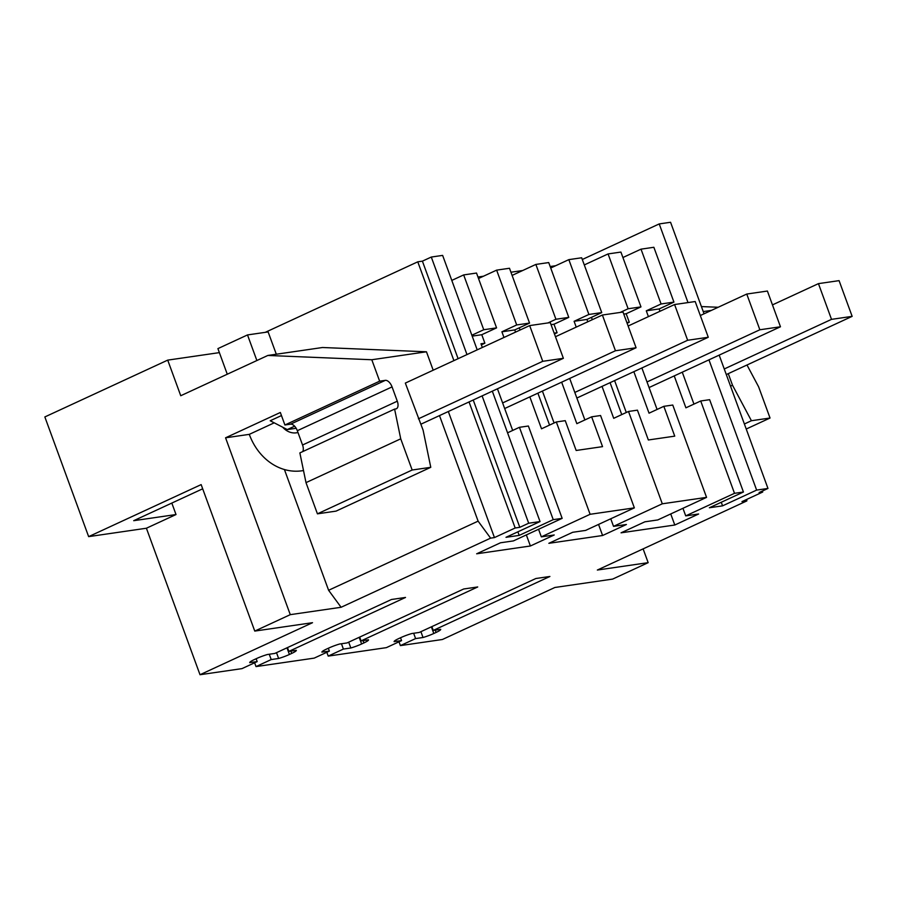 <?xml version="1.0" encoding="UTF-8"?>
<svg xmlns="http://www.w3.org/2000/svg" width="897" height="897" viewBox="0 0 897 897"><rect width="100%" height="100%" fill="white"/><g stroke="black" fill="none" stroke-linecap="round" stroke-linejoin="round"><path stroke-width="1.35" d="M517.883 531.82L519.184 535.397L553.236 519.655L562.161 518.354L528.378 426.019L519.441 427.308L507.556 432.814M553.236 519.655L519.441 427.308M463.671 274.919L476.52 273.047L496.579 327.876L483.741 329.737L463.671 274.919L451.785 280.413M483.741 329.737L471.856 335.231M562.161 518.354L513.387 540.913L500.492 542.786L476.666 553.797L530.396 545.993L554.223 534.982L541.328 536.855L590.114 514.295L612.236 511.077L634.358 507.87L585.584 530.419L572.69 532.291L548.863 543.313L602.593 535.509L626.42 524.487L613.526 526.36L610.756 518.78M519.184 535.397L505.998 537.314L540.039 521.572L492.318 391.17M249.714 662.569L257.181 661.594L241.988 668.624L200.009 674.723L312.515 622.697L254.759 631.084L290.28 614.658L341.095 607.28L490.603 538.144L494.449 537.583L515.17 527.997L519.812 527.324L528.692 523.22L540.039 521.572M249.747 662.681A11.515 1.514 -20.1 0 1 249.725 662.625A11.515 1.514 -20.1 0 1 254.344 659.564L256.632 658.51A11.515 1.514 -20.1 0 1 267.418 654.507L274.841 653.431L391.496 599.488L405.522 597.447L288.868 651.39L287.477 647.589M286.984 647.813L289.417 654.474L291.693 653.42A11.515 1.514 -20.1 0 0 296.324 650.359A11.515 1.514 -20.1 0 0 296.29 650.314L288.868 651.39M289.417 654.474A11.515 1.514 -20.1 0 1 278.631 658.476L271.208 659.564L256.015 666.583L314.185 658.129L329.378 651.11L328.324 648.251M321.911 652.085L329.378 651.11M321.945 652.186A11.515 1.514 -20.1 0 1 321.922 652.141A11.515 1.514 -20.1 0 1 326.542 649.08L328.829 648.026A11.515 1.514 -20.1 0 1 339.615 644.012L347.038 642.936L463.693 588.993L477.72 586.963L361.065 640.895L359.675 637.094M359.17 637.33L361.614 643.979L363.89 642.925A11.515 1.514 -20.1 0 0 368.521 639.875A11.515 1.514 -20.1 0 0 368.488 639.819L361.065 640.895M361.614 643.979A11.515 1.514 -20.1 0 1 350.828 647.993L343.394 649.069L328.212 656.099L386.383 647.645L401.564 640.615L400.522 637.767M394.108 641.59L401.564 640.615M394.142 641.703A11.515 1.514 -20.1 0 1 394.119 641.647A11.515 1.514 -20.1 0 1 398.739 638.586L401.026 637.532A11.515 1.514 -20.1 0 1 411.813 633.529L419.235 632.452L535.879 578.509L549.906 576.468L433.262 630.412L440.685 629.335A11.515 1.514 -20.1 0 1 440.707 629.38A11.515 1.514 -20.1 0 1 436.088 632.441L433.8 633.495A11.515 1.514 -20.1 0 1 423.025 637.498L415.591 638.586L400.398 645.605L442.378 639.505L554.884 587.479L612.64 579.092L648.161 562.666L597.346 570.043L746.853 500.907L746.797 499.382M613.526 526.36L662.3 503.8L706.556 497.375L657.781 519.935L644.887 521.807L621.06 532.818L674.791 525.014L698.617 514.003L685.723 515.876L734.497 493.316L743.434 492.016L709.381 507.758L722.578 505.841L756.631 490.098L767.967 488.45L759.086 492.554L762.697 492.038L741.976 501.614L746.853 500.907M512.68 430.437L497.454 388.805M482.328 347.475L480.971 343.775L484.885 343.203L481.779 334.716L472.17 336.117M584.295 264.929L608.065 253.941L620.915 252.068L640.974 306.897L628.124 308.759L620.175 312.436M622.91 257.529L641.019 249.153L661.089 303.971L646.288 310.822L648.408 316.63M659.979 311.281L659.127 308.949L673.939 302.11L653.868 247.28L641.019 249.153M478.516 278.507L496.635 270.132L516.694 324.949L501.894 331.8L503.968 337.474M516.694 324.949L529.544 323.088L509.485 268.259L496.635 270.132M512.097 275.413L535.868 264.424L548.717 262.563L568.776 317.381L555.927 319.254L547.977 322.931M550.713 268.012L568.833 259.637L588.892 314.466L574.091 321.305L576.222 327.125M588.892 314.466L601.741 312.593L581.671 257.775L568.833 259.637M496.579 327.876L481.779 334.716M634.358 507.87L600.575 415.524L591.639 416.825L602.549 446.639L576.166 450.473L565.245 420.659L556.319 421.96L541.519 428.8L529.835 396.889M590.114 514.295L556.319 421.96M541.328 536.855L538.559 529.275M530.396 545.993L526.348 534.915M477.204 349.852L442.636 255.398L431.289 257.047L422.409 261.15L417.767 261.823L453.916 360.616M528.692 523.22L482.104 395.902M466.978 354.573L431.289 257.047M519.812 527.324L473.224 400.006M458.098 358.688L422.409 261.15M515.17 527.997L469.041 401.946M265.277 332.339L417.767 261.823M274.224 422.823L249.288 434.361L225.562 437.803L280.335 412.485L284.91 424.987L379.644 381.18L371.795 359.742L267.844 355.459L322.505 347.509L426.456 351.792L433.195 370.203M494.449 537.583L448.321 411.521M306 482.631L317.426 513.835L412.16 470.017L400.735 438.824L394.602 409.11L299.867 452.918L306 482.631L400.735 438.824M412.16 470.017L430.773 467.315L336.039 511.122L317.426 513.835M418.406 418.821L542.741 361.312L529.667 325.589L405.332 383.086L423.104 430.19L430.773 467.315M490.603 538.144L478.112 521.146L439.496 415.603M371.795 359.742L426.456 351.792M379.644 381.18L385.318 380.35A7.681 4.048 -114.8 0 1 392.056 386.899L397.293 401.194A7.681 4.048 -114.8 0 1 396.384 408.752A7.681 4.048 -114.8 0 1 395.779 408.931L394.602 409.11M478.112 521.146L328.605 590.282L284.427 469.546M341.095 607.28L328.605 590.282M225.562 437.803L290.28 614.658M267.844 355.459L180.745 395.734L167.717 360.123L44.85 416.937L88.646 536.63L201.152 484.604L254.759 631.084M200.009 674.723L146.402 528.232L176.014 514.542L171.809 503.071M400.398 645.605L399.008 641.803M88.646 536.63L146.402 528.232M257.181 661.594L256.138 658.746M276.5 652.657L278.631 658.476M271.208 659.564L269.257 654.238M256.015 666.583L254.625 662.782M348.698 642.174L350.828 647.993M343.394 649.069L341.454 643.754M328.212 656.099L326.822 652.287M433.262 630.412L431.872 626.611M420.895 631.679L423.025 637.498M415.591 638.586L413.652 633.26M701.409 306.572L718.183 307.267M643.115 548.874L648.161 562.666M703.248 311.584L711.411 310.396M728.274 373.645L732.513 385.239L751.417 420.727L744.375 423.989M746.226 429.035L770.041 418.024L751.417 420.727M770.041 418.024L758.615 386.82L746.988 364.989M762.697 492.038L762.338 491.051M767.967 488.45L719.181 355.122M704.055 313.793L670.564 222.277L659.217 223.925L582.31 259.491M756.631 490.098L708.955 359.843M687.999 302.581L659.217 223.925M722.578 505.841L721.266 502.264M693.953 404.099L682.269 372.188M743.434 492.016L709.639 399.681L700.714 400.981L685.902 407.821L674.23 375.91M734.497 493.316L700.714 400.981M685.723 515.876L682.942 508.296M674.791 525.014L670.732 513.936M706.556 497.375L672.761 405.04L663.836 406.33L649.036 413.181L633.843 371.683M657.075 409.458L641.893 367.961M662.3 503.8L628.517 411.465L637.442 410.164L648.352 439.978L674.746 436.144L663.836 406.33M628.517 411.465L613.716 418.316L602.033 386.394M602.593 535.509L598.546 524.431M584.878 419.953L569.696 378.456M481.364 344.84L484.885 343.203M626.285 412.497L614.602 380.586M592.312 319.68L591.459 317.347M628.124 308.759L608.065 253.941M640.974 306.897L626.173 313.737L623.763 314.085M627.104 323.234L629.279 322.225L626.173 313.737M673.939 302.11L661.089 303.971M477.978 277.016L483.449 276.22M510.931 272.228L522.682 270.524M550.175 266.532L555.647 265.736M529.544 323.088L514.743 329.928L501.894 331.8M549.558 425.077L537.886 393.166M515.54 332.125L514.743 329.928M554.088 422.992L542.405 391.07M520.069 330.029L519.262 327.842M591.639 416.825L576.838 423.664L561.657 382.178M555.927 319.254L535.868 264.424M568.776 317.381L553.976 324.232L551.05 324.658M554.447 333.931L557.082 332.72L553.976 324.232M601.741 312.593L586.941 319.444L574.091 321.305M621.756 414.593L610.072 382.671M587.793 321.776L586.941 319.444M167.717 360.123L219.373 352.622M284.91 424.987L290.583 424.158A7.681 4.048 65.2 0 1 297.322 430.706L302.547 445.002A7.681 4.048 65.2 0 1 302.681 451.617M294.608 426.187L287.287 429.573L270.21 420.76L281.456 415.558M202.688 488.798L133.72 520.686L176.014 514.542M732.513 385.239L730.528 386.147M659.127 308.949L646.288 310.822M626.868 322.572L629.279 322.225M554.155 333.135L557.082 332.72M287.287 429.573L296.167 428.284M602.38 315.026L623.011 312.033L636.085 347.756L615.454 350.749L602.38 315.026L555.467 336.723M504.663 408.527L636.085 347.756M502.623 402.932L615.454 350.749M674.578 304.532L695.197 301.538L708.271 337.261L687.651 340.266L674.578 304.532L628.124 326.015M576.861 398.033L708.271 337.261M574.809 392.438L687.651 340.266M746.764 294.048L767.395 291.043L780.468 326.777L759.849 329.771L746.764 294.048L700.322 315.52M649.058 387.549L780.468 326.777M647.006 381.954L759.849 329.771M542.741 361.312L563.372 358.318L550.298 322.595L529.667 325.589M563.372 358.318L420.917 424.191M249.288 434.361A57.565 48.337 -98.3 0 0 301.964 470.79A57.565 48.337 -98.3 0 0 303.5 470.544M276.298 354.225L268.136 331.924L247.505 334.929L256.878 360.527M297.983 432.5A19.185 16.112 81.7 0 1 296.447 432.814A19.185 16.112 81.7 0 1 282.712 427.207M227.277 374.217L217.904 348.619L247.505 334.929M724.249 368.97L831.519 319.354L852.15 316.361L839.076 280.638L818.445 283.631L772.463 304.89M831.519 319.354L818.445 283.631M852.15 316.361L726.29 374.565M290.852 651.099L291.693 653.42M363.05 640.615L363.89 642.925M435.236 630.12L436.088 632.441M431.367 626.835L433.8 633.495M385.318 380.35L290.583 424.158M297.322 430.706L392.056 386.899M397.293 401.194L302.547 445.002M303.511 470.566L301.964 470.79"/></g></svg>

